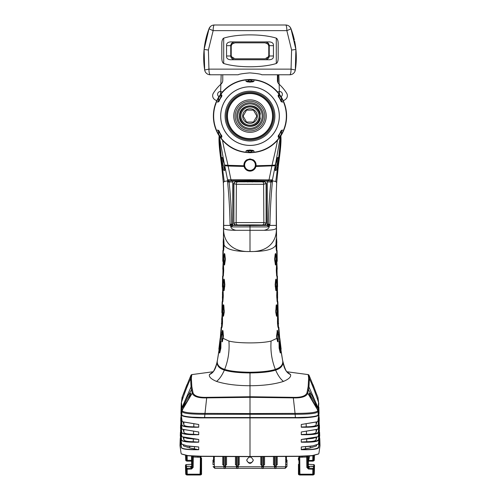 <?xml version="1.0" encoding="UTF-8"?>
<svg xmlns="http://www.w3.org/2000/svg" width="500" height="500" viewBox="0 0 500 500"><rect width="100%" height="100%" fill="white"/><g stroke="black" fill="none" stroke-linecap="round" stroke-linejoin="round"><path stroke-width="0.75" d="M181.531 454.025L188.119 455.8L201.2 456.388L250 456.65L298.8 456.388L311.856 455.806L318.469 454.025M180.3 435.838L181.669 444.119L187.181 445.894L198.725 446.969L198.725 449.688C187.419 449.919 181.581 449.137 181.2 447.356L180.188 439.825L180 445.681L181.075 453.288L181.431 453.931L187.975 455.625L201.181 456.219L250 456.481L298.819 456.219L312.019 455.625L318.562 453.931L318.925 453.288L320 445.681L319.825 439.825L318.8 447.356C318.444 449.137 312.6 449.913 301.275 449.688L301.275 446.962L312.831 445.894L318.331 444.119L319.694 435.838M319.675 437.794L319.825 439.825M318.856 407.15L318.081 414.706C320.406 416.375 308.9 418.125 295.438 417.887L204.562 417.887C191.1 418.125 179.594 416.375 181.919 414.706L181.144 407.15M319.025 415.35L318.3 424.75C318.538 426.581 312.863 427.4 301.275 427.212L301.275 424.494L317.794 421.681L319.037 413.406L318.863 407.337M319.244 422.825L318.469 432.281C318.556 434.094 312.825 434.9 301.275 434.7L301.275 431.987L317.975 429.156L319.256 420.887L319.163 417.356M319.456 430.306L318.631 439.819C318.538 441.613 312.75 442.4 301.275 442.194L301.275 439.475L312.856 438.387L318.156 436.631L319.475 428.363M181.137 407.337L180.956 413.406L182.206 421.681L198.725 424.494L198.725 427.212C187.125 427.4 181.45 426.575 181.7 424.75L180.975 415.356M180.837 417.356L180.738 420.887L182.025 429.156L198.725 431.987L198.725 434.706C187.169 434.9 181.444 434.094 181.531 432.281L180.756 422.831M180.525 428.363L181.85 436.637L187.194 438.394L198.725 439.475L198.725 442.194C187.269 442.406 181.481 441.613 181.369 439.819L180.544 430.312M180.188 439.825L180.325 437.781M182.419 396.556L181.431 402.45L182.269 410.156C181.8 412.337 189.356 413.413 204.944 413.381L250 413.569L250 385.725C263.356 385.7 274.519 384.263 283.475 381.406C280.619 379.244 278 375.475 275.625 370.106C270.038 371.894 261.5 372.837 250 372.944C238.5 372.837 229.963 371.894 224.375 370.106C222 375.475 219.381 379.244 216.525 381.406C225.481 384.263 236.644 385.7 250 385.725L250 372.944M287.306 372.156L290.556 374.538C291.244 376.831 288.888 379.119 283.475 381.406M213.069 371.756L191.825 374.6L191.356 378.025L191.819 386.456L193.012 392.781C194.281 396.075 198.869 397.594 206.769 397.344L250 396.737L293.231 397.344C301.131 397.594 305.719 396.075 306.988 392.781L308.181 386.456L308.644 378.025L308.175 374.6L286.931 371.756M212.694 372.156L209.444 374.538C208.756 376.831 211.112 379.119 216.525 381.406M293.231 397.344A2.5 0.369 92.4 0 1 293.319 397.894L250 397.331L206.681 397.894C198.494 398.156 193.669 396.606 192.194 393.237L191.038 386.962L190.606 378.587L191.062 375.15M317.581 396.556L317.806 397.075A2.531 2.512 175 0 1 317.938 397.469A2.531 2.512 175 0 0 317.938 397.469L318.756 403.7L318.006 411.031A1.787 1.775 -177.1 0 0 317.738 410.138L317.731 410.156C318.2 412.337 310.644 413.413 295.056 413.381L293.319 397.894C301.506 398.156 306.331 396.606 307.806 393.237L308.962 386.962L309.394 378.587L308.938 375.15M317.806 397.075L318.569 402.45L318.062 408.75L317.213 407.463C316.644 407.206 314.825 404.55 311.756 399.487C309.413 395.662 308.725 393.544 309.681 393.119L310.869 393.881C314.65 399.819 316.788 404.237 317.281 407.144A0.938 0.894 170.8 0 0 316.469 406.662L316.812 407.075C316.419 407.475 307.525 392.6 309.425 394.194L308.925 394.538L310.081 395.163C313.525 399.731 315.656 403.562 316.469 406.662M316.656 394.25L317.812 397.088A2.537 2.519 174.6 0 1 317.938 397.488M204.594 417.519L204.887 414.281C189.037 414.288 181.406 413.206 182 411.05L181.256 403.369L181.144 406.962L181.925 414.325C179.587 416 191.119 417.756 204.594 417.519L295.406 417.519C308.881 417.756 320.412 416 318.075 414.325L318.756 403.694M202.65 417.494L202.956 417.55A7.144 0.869 180 0 0 209.65 417.612L210.225 417.481M191.894 417.163L202.956 417.55M308.106 417.163L297.044 417.55A7.144 0.869 180 0 1 290.35 417.612L250 417.794L250 413.569L295.056 413.381L295.1 414.281M209.65 417.612L250 417.794M289.775 417.481L290.35 417.612M301.275 424.494L317.7 421.775M318.95 416.55L318.119 424.569C317.362 426.481 311.844 427.294 301.556 427.013L301.275 427.212M301.275 431.987L317.881 429.25M319.169 423.981L318.288 432.1C317.275 434 311.688 434.806 301.525 434.506L301.275 434.7M301.275 439.475L318.056 436.725M319.381 431.413L318.45 439.637C317.262 441.519 311.613 442.306 301.5 441.994L301.275 442.194M301.275 446.962L311.894 446.194L318.238 444.212M319.606 438.812L318.619 447.169C317.206 449.038 311.444 449.812 301.325 449.481L301.275 447.05M316.65 445.144L316.45 445.962L310.269 447.95L301.325 449.481M305.544 446.869L305.562 448.631M316.45 445.213L316.45 445.962M316.669 437.594L316.119 439.675C315.856 440.919 312.738 441.606 306.75 441.731L301.5 441.994M306.75 441.731L306.675 439.281M316.694 430.037L316.119 432.219C315.844 433.481 312.644 434.169 306.512 434.281L301.525 434.506M306.512 434.281L306.425 431.806M316.712 422.475L316.119 424.762C315.825 426.044 312.538 426.731 306.244 426.825L301.556 427.013M306.244 426.825L306.144 424.156M182.3 421.775L198.725 424.494M193.856 424.156L193.756 426.825L198.725 427.212M198.444 427.013C190.881 427.219 180.994 426.656 181.881 424.569L181.05 416.556M182.119 429.25L198.725 431.987M193.575 431.806L193.487 434.281L198.725 434.706M198.475 434.506C190.681 434.706 180.994 434.156 181.713 432.1L180.837 423.988M181.944 436.731L198.725 439.475M193.325 439.281L193.25 441.731L198.725 442.194M198.5 441.994C190.637 442.194 180.919 441.656 181.55 439.637L180.619 431.419M198.725 446.969L187.963 446.175L181.762 444.212M183.35 445.144L183.55 445.962L189.731 447.95L198.725 449.688M194.438 448.631L194.456 446.869M198.675 449.481C190.706 449.7 180.812 449.162 181.381 447.169L180.4 438.856M183.55 445.962L183.55 445.213M183.331 437.594L183.881 439.675C184.144 440.919 187.262 441.606 193.25 441.731M183.306 430.037L183.881 432.219C184.156 433.481 187.356 434.169 193.487 434.281M183.287 422.475L183.881 424.762C184.175 426.044 187.463 426.731 193.756 426.825M206.769 397.344A2.5 0.369 87.6 0 0 206.681 397.894L204.9 414.281M318.744 403.369A2.95 2.925 174.6 0 0 318.569 402.45C315.538 393.275 312.481 385.319 309.394 378.587A1.031 1.019 0.3 0 0 308.644 378.025M314.462 388.488L316.225 393.188A0.938 0.762 -21.7 0 0 316.219 393.175L313.087 384.769M318.006 411.031L318 411.05C318.594 413.206 310.963 414.288 295.113 414.281L204.887 414.281M181.244 403.694L182.062 397.488A2.537 2.519 5.4 0 1 182.188 397.088L186.912 384.769M185.538 388.488L183.775 393.188A0.938 0.762 -158.3 0 1 183.781 393.175L183.344 394.25M181.256 403.369A2.95 2.925 5.4 0 1 181.431 402.45C184.462 393.275 187.519 385.319 190.606 378.587A1.031 1.019 179.7 0 1 191.356 378.025M189.919 395.163C186.475 399.731 184.344 403.562 183.531 406.662L187.013 401.488C188.531 399.562 191.312 393.325 190.575 394.194L191.075 394.538L189.919 395.163A0.938 0.775 44.2 0 1 189.131 393.881C185.35 399.819 183.212 404.237 182.719 407.144L182.787 407.463C183.356 407.206 185.175 404.55 188.244 399.487C190.588 395.662 191.275 393.544 190.319 393.119L189.131 393.881L191.312 390.05A1.188 1.119 172.2 0 1 192.106 389.562M181.706 409.656A2.131 2.112 8.6 0 1 181.938 408.75L182.719 407.144A0.938 0.894 9.2 0 1 183.531 406.662M181.994 411.031A1.787 1.775 -2.9 0 1 182.262 410.138L192.194 393.237A1.375 1.256 156 0 1 193.012 392.781M182 411.05A1.781 1.769 -2.8 0 1 182.269 410.156M318 411.05A1.781 1.769 -177.2 0 0 317.731 410.156M318.294 409.656A2.131 2.112 171.4 0 0 318.062 408.75L317.738 410.138L307.806 393.237A1.375 1.256 24 0 0 306.988 392.781M211.981 372.388L212.575 372.262M288.019 372.388L287.425 372.262M282.638 360.45L282.919 362.081C283.044 365.863 280.613 368.537 275.625 370.106L276.075 369.95M290.556 374.538C286.731 373.144 284.188 368.994 282.919 362.081L282.781 362.094M209.444 374.538C213.269 373.144 215.812 368.994 217.081 362.081C216.956 365.863 219.387 368.537 224.375 370.106L223.925 369.95M217.362 360.45L217.219 362.094M221.144 327.488L220.338 337.931L221.144 327.488L221.569 327.619L220.662 337.844M250 372.962L250 372.238C238.569 372.113 230.119 371.169 224.65 369.406C219.55 367.719 217.081 365.037 217.244 361.375L219.575 347.306M219.806 345.506L220.625 338.531L220.3 338.113M217.244 361.375L219.431 347.419M220.506 338.394L220.1 338.8L220.475 338.738L219.438 347.375M223.363 182.738L224.219 181.469L227.506 180.894L227.581 181.675C228.994 196.094 229.825 210.375 230.069 224.513L230.188 225.406L223.713 225.406L223.769 193.762L223.425 239.275M223.713 225.406L223.487 239.213M219.125 136.181L220.569 157.6C219.2 147.238 218.713 140.106 219.125 136.194L219.125 136.169M280.875 136.181L279.431 157.6C280.8 147.238 281.288 140.106 280.875 136.194M276.231 193.762L276.688 182.5L278.337 166.025L277.838 165.75L275.781 181.469L272.494 180.894L272.419 181.675C271.006 196.094 270.175 210.375 269.931 224.513L269.812 225.406L276.288 225.406L276.231 193.762L276.575 239.275M276.288 225.406L276.512 239.213M276.637 182.738L275.781 181.469M272.419 181.675A1.6 0.675 -172.3 0 1 270.906 181.969C269.462 195.538 268.6 209.594 268.325 224.144L267.981 225.056L266.919 225.394L267.281 224.831M269.931 224.513A1.812 0.619 -178.6 0 0 268.325 224.144L267.281 224.144L267.281 180.875L270.731 180.875L270.969 181.55L270.906 181.969L267.281 181.969M276.337 228.394C275.544 228.644 276.119 230.169 264.088 230.306C267.431 229.562 269.125 228.3 269.169 226.513L269.812 225.406L268.231 224.619M266.938 225.394A1.175 0.944 -91.5 0 1 267.856 226.906L269.169 226.513L267.981 225.056M276.35 228.919C276.775 240.769 268.512 252.237 250 251.525L250 225.55L233.081 225.394L232.719 224.831M264.088 230.306L235.912 230.306C232.569 229.562 230.875 228.3 230.831 226.513L232.019 225.056L233.081 225.394L232.719 225L232.719 180.875L229.269 180.875L229.094 181.969C230.538 195.538 231.4 209.594 231.675 224.144L232.019 225.056M223.65 228.919C223.225 240.769 231.488 252.237 250 251.525C235.012 251.65 226.375 249.475 224.081 244.994L223.688 250.244L223.2 249.769L223.319 239.537L223.644 244.744L223.2 249.769M223.663 228.394C224.456 228.644 223.881 230.169 235.912 230.306M223.319 239.537L223.812 239.656L224.081 244.994M221.569 336.131L221.169 334.538M222.331 330.894L223.006 331.012L223.419 335.988L222.406 341.6L221.75 341.125L221.569 336.144L222.331 330.894L222.875 337.519L221.75 341.125M224.387 370.112L224.662 369.412C228.238 360.294 229.65 350.831 228.906 341.037L223.169 338.369M228.906 341.037C233.588 342.256 240.619 342.875 250 342.9C259.381 342.875 266.413 342.256 271.094 341.037L276.831 338.369L277.594 341.6L278.25 341.125L278.431 336.144L277.669 330.894L277.125 337.519L278.25 341.125M222.013 316.388L222.488 316.512L222.506 323.269L222.05 327.113L221.569 326.613L222.013 316.388L222.094 323L221.569 326.613M223.231 305.287L223.844 305.4L224.25 312.137L223.562 315.981L222.969 315.512L222.712 310.538L223.231 305.287L223.837 311.9L222.969 315.512M222.031 305.719L222.125 301.881L222.488 301.65L222.4 308.744L222.219 312.594L221.856 312.344L221.988 307.137M222.631 290.775L223.119 290.894L223.281 295.863L222.894 301.488L222.431 301.006L222.631 290.775L222.831 297.394L222.431 301.006M223.75 279.669L224.369 279.781L224.85 284.75L224.175 290.381L223.55 289.894L223.281 283.506L223.75 279.669L224.4 284.875L223.55 289.894M222.975 276.394L222.6 276.262L222.975 276.025L222.812 286.994L222.425 286.725L222.6 276.262L222.425 286.5M223.012 265.156L223.5 265.275L223.706 270.25L223.356 275.863L222.894 275.394L223.012 265.156L223.3 270.363L222.894 275.394M224.175 254.05L224.825 254.163L225.356 259.125L224.631 264.756L223.994 264.281L223.669 257.887L224.175 254.05L224.887 259.256L223.994 264.281M223.287 250.769L222.913 250.644L223.287 250.406L223.169 260.994M250 372.238C261.431 372.113 269.881 371.169 275.35 369.406C271.762 360.294 270.35 350.831 271.094 341.037M250 251.525C264.988 251.65 273.625 249.475 275.919 244.994L276.312 250.244L276.8 249.769L276.681 239.537L276.356 244.744L276.8 249.769M278.856 327.488L279.662 337.931L278.856 327.488L278.431 327.619L279.337 337.844M278.431 336.131L278.831 334.538M277.669 330.894L276.994 331.012L277.331 330.631L276.581 335.988L276.831 338.369M277.987 316.388L277.512 316.512L277.494 323.269L277.95 327.113L278.431 326.613L277.987 316.388L277.906 323L278.431 326.613M276.769 305.287L276.156 305.4L275.75 312.137L276.438 315.981L277.031 315.512L277.288 310.538L276.769 305.287L276.163 311.9L277.031 315.512M277.969 305.719L277.875 301.881L277.512 301.65L277.6 308.744L277.781 312.594L278.144 312.344L278.012 307.137M277.369 290.775L276.881 290.894L276.719 295.863L277.106 301.488L277.569 301.006L277.369 290.775L277.169 297.394L277.569 301.006M276.25 279.669L275.631 279.781L275.15 284.75L275.825 290.381L276.45 289.894L276.719 283.506L276.25 279.669L275.6 284.875L276.45 289.894M277.025 276.394L277.4 276.262L277.025 276.025L277.188 286.994L277.575 286.725L277.4 276.262L277.575 286.5M276.988 265.156L276.5 265.275L276.294 270.25L276.644 275.863L277.106 275.394L276.988 265.156L276.7 270.363L277.106 275.394M275.825 254.05L275.175 254.163L274.644 259.125L275.369 264.756L276.006 264.281L276.331 257.887L275.825 254.05L275.113 259.256L276.006 264.281M276.712 250.769L277.087 250.644L276.712 250.406L276.831 260.994M276.681 239.537L276.188 239.656L275.919 244.994M276.544 236.988L276.837 242.75M275.613 370.112L275.338 369.412C280.45 367.719 282.919 365.037 282.756 361.375L280.425 347.306M280.194 345.506L279.375 338.531L279.7 338.113M282.756 361.375L280.569 347.419M279.494 338.394L279.9 338.8L279.525 338.738L280.562 347.375M275.35 369.406L277.288 368.656M224.65 369.406L222.712 368.656M220.319 337.7L220.631 338.481M220.438 341.975L220.963 342.125L220.869 348.094L219.788 352.713L219.262 352.2L220.438 341.975L220.444 347.887L219.262 352.2M220.881 347.981L220.444 347.887M220.869 348.094L220.431 347.981M279.681 337.7L279.369 338.481M279.562 341.975L279.037 342.125L279.131 348.094L280.212 352.713L280.738 352.2L279.562 341.975L279.556 347.887L280.738 352.2M279.131 348.094L279.569 347.981M279.119 347.981L279.556 347.887M280.819 349.312L281.131 349.031L279.85 338.569M278.387 323.612L278.125 313.219L277.762 313.131M277.512 301.65L277.869 301.875L278.15 312.119M277.606 297.887L277.444 287.6L277.069 287.506M276.844 261.731L277.194 269.25M277.087 250.875L277.213 260.881M223.456 236.988L223.162 242.75M222.156 312.856L221.612 323.612M222.488 301.65L222.131 301.875L221.85 312.119M222.775 287.281L222.394 297.887M222.619 287.375L222.931 287.506M223.156 261.731L222.806 269.25M222.913 250.875L222.787 260.881M231.769 224.619L230.188 225.406L230.831 226.513L232.144 226.906L267.856 226.906M230.069 224.513A1.812 0.619 -1.4 0 1 231.675 224.144L232.719 224.144M227.581 181.675A1.6 0.675 -7.7 0 0 229.094 181.969L232.719 181.969M224.219 181.469L222.162 165.75L221.663 166.025L223.312 182.5L223.769 193.762M219.156 136.694L222.069 165.006L221.575 165.281L221.669 166M284.562 103.975L284.544 103.925A36.625 36.625 0 0 1 280.863 135.812L280.831 136.906L280.9 135.812M219.156 135.312L219.1 135.812M222.162 165.75L222.3 165.725C224.125 172.325 224.906 172.325 224.631 165.731L219.206 135.812M280.794 135.812L277.444 140.344C276.256 148.125 273.012 160.55 272.025 165.306L275.4 165.012L280.369 136.569M222.756 157.794L222.4 157.662L224.312 164.044C223.256 157.831 220.662 153.025 222.05 163.988L222.069 165.006A0.375 0.375 -101.5 0 1 222.481 165.3A0.375 0.375 -101.5 0 1 222.219 165.738M224.6 165.012L227.95 165.306L228.156 166.025L244.069 166.456L243.988 163.956M277.069 140.344L277.444 140.344A36.625 36.625 0 0 1 277.162 140.662A36.625 36.625 0 0 0 277.444 140.344C270.275 148.344 261.125 152.469 250 152.719C238.875 152.469 229.725 148.344 222.556 140.344C223.744 148.125 226.988 160.55 227.975 165.306L227.95 165.306M222.831 140.656A36.625 36.625 0 0 1 222.556 140.344L219.631 136.569M275.4 165.012L275.688 164.044C276.744 157.831 279.337 153.025 277.95 163.988L277.812 164.981L278.425 165.281L278.331 166M280.844 136.694L277.931 165.006A0.375 0.375 -78.5 0 0 277.519 165.3A0.375 0.375 -78.5 0 0 277.781 165.738M277.838 165.75L277.7 165.725C275.875 172.325 275.094 172.325 275.369 165.731L255.931 166.456L256.062 165.756L255.931 166.456L256.062 165.756L272.025 165.306M277.812 164.981L277.812 165.744M224.963 170L224.625 165.731L228.131 166.019L230.938 179.656A1.694 1.506 85.9 0 0 232.338 180.712L250 180.55L250 179.762L272.419 179.9L275.256 165.75A0.375 0.375 -97.7 0 1 275.169 165.044M270.906 180.994A1.606 1.506 162.6 0 0 272.419 179.9L272.494 180.894A1.619 1.025 -177.7 0 1 270.969 181.55M267.281 224.144L266.919 225.394L250 225.55M232.144 226.906A1.175 0.944 -88.5 0 1 233.062 225.394M250 179.762L227.8 179.744L227.506 180.894A1.619 1.025 -2.3 0 0 229.031 181.55M229.094 180.994A1.606 1.506 17.4 0 1 227.581 179.9L224.744 165.75A0.375 0.375 -82.3 0 0 224.831 165.044M222.188 164.981L222.188 165.744M222.575 157.963L222.794 163.894L224.781 169.956M227.8 179.744A1.569 1.538 98.7 0 0 229.269 180.875L232.338 180.712M232.719 181.094L267.281 181.094M250 180.55L270.731 180.875A1.569 1.538 81.3 0 0 272.2 179.744M266.906 225.206L233.094 225.206M235.763 224.9A1.881 1.875 -135 0 1 233.881 223.025L233.669 183.438L235.606 181.619L262.35 181.887A1.881 1.312 89 0 1 263.612 184.3L263.869 222.575L236.131 222.575L233.881 223.025L233.919 183.688L236.388 184.3L263.612 184.3L266.331 183.438L266.331 223.238L264.394 225.056L235.606 225.056L262.731 224.963M255.138 181.875L256.512 181.881L255.044 181.844A0.562 0.562 0 0 1 255.238 181.875A0.562 0.562 179 0 0 255.044 181.844L247.15 181.869A0.562 0.562 -56.3 0 1 247.244 181.875M263.512 181.819L263.419 181.831A0.562 0.562 1 0 1 263.512 181.819L263.519 181.619A0.562 0.562 -179 0 0 263.069 181.844M244.862 181.875L236.488 181.819A0.562 0.562 179 0 1 236.594 181.831L244.956 181.844A0.562 0.562 -179 0 0 244.762 181.875A0.562 0.562 0 0 1 244.956 181.844L247.113 181.844L244.956 181.844M236.488 181.819L235.556 181.619L236.481 181.619A0.562 0.562 -1 0 1 236.931 181.844M266.331 183.438L264.394 181.619L263.519 181.619L262.956 182.175M263.519 181.619L264.206 181.806A1.881 1.875 45 0 1 266.081 183.688L266.119 223.025L263.869 222.575A1.881 1.344 -89 0 1 262.55 224.831M252.981 224.894L237.106 224.969M233.669 223.238L235.556 225.056L236.956 225.056A0.562 0.562 -123.7 0 0 237.262 224.969M237.45 224.831A1.881 1.344 -91 0 1 236.131 222.575L236.388 184.3A1.881 1.312 91 0 1 237.65 181.887M255.35 167.969L254.375 169.275M253.05 170.306L251.556 170.925M271.869 166.019L269.062 179.656A1.694 1.506 94.1 0 1 267.663 180.712M254.544 160.944L255.5 162.375M244.544 162.281L245.512 160.881M243.938 165.756L244.069 166.456L243.938 165.756L227.975 165.306M248.494 170.938L247.013 170.344M245.681 169.331L244.675 168M246.825 159.812A6.106 6.106 0 0 0 250 171.125A6.106 6.106 0 0 1 246.825 159.812L250 158.925L253.175 159.812A6.106 6.106 0 0 1 250 171.125A6.106 6.106 0 0 0 253.175 159.812M275.038 170L275.281 170.087C275.206 171.075 274.9 167.369 275.375 165.731L277.6 157.662L277.244 157.794M277.425 157.963L277.206 163.894L275.219 169.956M276.506 160.65L275.1 167.913M220.15 338.569L218.869 349.031L219.181 349.312M200.481 474.888L200.637 474.85A0.938 0.831 -103.7 0 0 200.856 474.831A0.938 0.938 0 0 0 201.544 474.15L201.544 458.2M187.262 461.144A0.938 0.831 -76.3 0 1 187.044 461.125A0.938 0.938 0 0 0 187.262 461.15L191.494 461.15L187.262 461.15L187.162 455.688M186.838 461.037L186.775 461.025A0.938 0.831 -76.3 0 1 186.55 461.006L187.044 461.125A0.938 0.831 -76.3 0 1 186.425 460.294L191.494 460.363M298.456 457.906L298.45 460.081M313.163 461.037L313.225 461.025A0.938 0.831 -103.7 0 0 314.062 460.175L313.575 460.294A0.938 0.831 76.3 0 1 312.738 461.144L312.738 460.363L308.131 460.562M308.725 460.363L309.562 456.019M313.681 455.569L313.575 460.294L312.738 460.363L312.838 455.688M299.481 456.381L299.731 457.262L306.669 457.025L306.85 467.394L308.469 469.025L312.844 469.244L312.738 474.206L299.944 474.206L299.944 475A0.938 0.831 -76.3 0 1 299.106 474.156L299.944 474.206L299.862 471.831L299.081 471.769L298.456 464.306L298.456 470.1M298.913 456.388L299.081 471.769L298.456 465.806L298.456 474.162A0.938 0.938 0 0 0 299.088 474.819A0.938 0.831 103.7 0 1 298.525 474.012L299.106 474.156L299.025 471.775M299.731 457.262L299.862 471.831M307.506 456.156L307.506 456.912L306.669 457.025L306.669 456.2M307.506 456.912L307.694 467.3L306.85 467.394M308.306 456.106L308.306 466.562L307.694 467.3L308.512 468.094L309.106 467.4A0.938 0.725 40.1 0 1 308.306 466.562L308.506 456.094M313.681 474.75A0.938 0.931 180 0 0 314.269 473.925L313.575 474.144A0.938 0.831 76.3 0 1 312.738 474.994L299.944 474.994A0.938 0.938 0 0 1 299.725 474.975L299.144 474.831A0.938 0.831 103.7 0 0 299.363 474.85L299.519 474.888M298.956 474.756A0.938 0.931 0 0 1 298.456 474.162M313.575 474.144L312.738 474.206L312.738 475A0.938 0.938 0 0 0 312.956 474.975L313.45 474.856A0.938 0.831 -103.7 0 0 314.062 474.025L314.237 468.55L313.681 469.181L312.844 469.244L312.887 468.319A0.938 0.719 41.2 0 1 313.681 469.181L313.575 474.144M309.106 467.4L309.4 466.319L313.6 466.469A0.938 0.781 -178.4 0 1 314.494 467.281L314.5 467.1A0.938 0.931 180 0 1 314.5 467.131L314.237 468.55A0.938 0.719 -138.8 0 0 313.444 467.688L312.887 468.319L308.512 468.094L308.469 469.025M309.4 466.319L308.331 466.531M308.331 464.269L313.812 464.594L313.812 466.2L310.444 466.306M313.606 464.55L313.812 464.594A0.938 0.931 180 0 1 314.5 465.487L314.5 467.1A0.938 0.931 180 0 0 313.812 466.2M309.4 466.631A0.938 0.781 0 0 1 308.769 466.394M186.838 474.888L186.775 474.875A0.938 0.831 -76.3 0 1 186.55 474.856L187.044 474.975A0.938 0.938 0 0 0 187.262 475L200.056 475L200.056 474.206L200.894 474.156A0.938 0.831 76.3 0 1 200.056 474.994L187.262 475A0.938 0.831 -76.3 0 1 186.425 474.144L186.319 469.181A0.938 0.719 -41.2 0 1 187.113 468.319L186.425 467.369L186.394 466.244L190.6 466.319L190.894 467.4A0.938 0.725 139.9 0 0 191.694 466.562L191.494 456.094M193.331 456.2L193.331 457.025L192.494 456.919L192.306 467.3L193.15 467.394L193.331 457.025L200.387 457.262L200.287 467.638L200.906 467.587L201.031 456.388M190.894 467.4L191.531 469.025L193.15 467.394M200.606 456.381L200.387 457.262M201.544 461.35L200.919 471.794M201.544 465.819L200.975 471.794L200.906 467.587M200.056 475A0.938 0.938 0 0 0 200.275 474.975L200.856 474.831A0.938 0.831 -103.7 0 0 201.475 474.012L200.894 474.156L200.287 467.638L200.056 474.206L187.262 474.206L187.156 469.244L191.531 469.025M186.394 466.244L186.188 464.594L191.669 464.269M185.5 467.069L185.5 465.525A0.938 0.931 -0 0 1 186.188 464.594L186.394 464.55M191.669 466.531L190.6 466.319M190.6 466.631A0.938 0.781 180 0 0 191.231 466.394M187.262 475L187.262 474.206L185.938 474.025L185.763 468.55L186.319 469.181L187.156 469.244L187.113 468.319L191.488 468.094L192.306 467.3L191.694 466.562L191.694 456.106M201.544 472.094L201.544 473.988M186.556 467.688A0.938 0.719 -41.2 0 0 185.763 468.55L185.531 468.181A0.938 0.781 -1.6 0 1 186.425 467.369M223.706 456.575L223.706 465.025L223.706 456.575M223.706 465.044L224.075 468.456L223.706 465.044L222.769 464.837L222.769 456.569M225.206 456.581L225.225 466.488L225.581 456.581L225.581 466.794L225.206 468.456L225.225 466.488M224.062 466.488L224.081 456.575M236.381 465.044L236.756 466.756L236.75 468.456L236.381 466.794L236.381 456.631L236.381 465.025L235.444 464.837L235.444 456.625M239.2 456.637L239.2 464.837L238.263 465.025L238.263 456.631L238.263 466.794L237.887 468.456L238.263 465.044M236.744 466.488L236.756 456.631M237.887 456.631L237.9 466.488M261.737 465.025L261.737 456.631L261.737 466.794L262.106 468.456L261.737 465.044L260.8 464.837L260.8 456.637M263.244 456.631L263.256 466.488L263.619 465.044L263.25 468.456L263.256 466.488M262.1 466.488L262.113 456.631M263.619 465.025L263.619 456.625L263.619 465.044L264.556 464.837L264.556 456.625M274.419 465.025L274.419 456.581L274.419 466.794L274.788 468.456L274.419 465.044L273.475 464.837L273.475 456.587M275.919 456.575L275.919 466.1L276.294 465.044L275.925 468.456L275.938 466.488M274.775 466.488L274.794 456.581M276.294 465.025L276.294 456.575L276.294 465.044L277.231 464.837L277.231 456.569M286.406 456.506L285.688 456.912L285.688 457.912L286.438 458.344L285.688 458.769L285.688 459.769L286.438 460.2L285.688 460.625L285.688 461.625L286.438 462.056L285.688 462.481L285.688 464.363L285.688 462.481M285.688 456.912L285.688 457.912M286.438 456.506L286.438 462.056M285.688 458.769L285.688 459.769M285.688 460.625L285.688 461.625M275.956 468.331L285.15 468.344L286.938 466.606L285.062 468.331L285.688 466.763L286.938 466.606L287.006 460.1L286.438 459.762M287.006 464.675L285.688 464.363L285.688 466.763L276.294 466.763M224.044 468.331L214.85 468.344L213.062 466.606L214.938 468.331L214.312 466.763L213.062 466.606M213.594 456.506L214.312 456.912L214.312 457.912L213.562 458.344L214.312 458.769L214.312 459.769L213.562 460.2L214.312 460.625L214.312 461.625L213.562 462.056L214.312 462.481L214.312 464.363L212.994 464.675L212.994 460.1L213.562 459.762M225.581 465.025L226.525 464.837L226.525 456.587M253.287 460.2C251.094 464.387 248.906 464.387 246.713 460.2C248.906 456.006 251.094 456.006 253.287 460.2M214.312 462.481L214.312 466.763L223.706 466.763M213.562 456.506L213.562 462.056M214.312 460.625L214.312 461.625M214.312 458.769L214.312 459.769M214.312 456.912L214.312 457.912M262.113 468.456L263.244 468.456L262.113 468.462M253.269 459.862A3.287 3.262 0 0 1 246.731 459.862M250 130.931A14.837 14.837 0 0 0 264.837 116.094A14.837 14.837 0 0 0 250 101.256A14.837 14.837 0 0 0 235.162 116.094A14.837 14.837 0 0 0 250 130.931M250 129.431A13.338 13.338 0 0 0 263.337 116.094A13.338 13.338 0 0 0 250 102.756A13.338 13.338 0 0 0 236.663 116.094A13.338 13.338 0 0 0 250 129.431M250 103.888A12.206 12.206 0 0 0 237.794 116.094A12.206 12.206 0 0 0 250 128.3A12.206 12.206 0 0 0 262.206 116.094A12.206 12.206 0 0 0 250 103.888M250 106.044A10.05 10.05 0 0 1 260.05 116.094A10.05 10.05 0 0 1 250 126.144A10.05 10.05 0 0 1 239.95 116.094A10.05 10.05 0 0 1 250 106.044M250 106.988A9.113 9.113 0 0 0 240.888 116.094A9.113 9.113 0 0 0 250 125.206A9.113 9.113 0 0 0 259.113 116.094A9.113 9.113 0 0 0 250 106.988M250 108.769A7.325 7.325 0 0 1 257.325 116.094A7.325 7.325 0 0 1 250 123.419A7.325 7.325 0 0 1 242.675 116.094A7.325 7.325 0 0 1 250 108.769M253.444 122.056L246.556 122.056L253.444 122.056L256.887 116.094L253.444 110.131L246.556 110.131L253.444 110.131M246.556 122.056L243.113 116.094L246.556 110.131M250 99.85A16.244 16.244 0 0 1 266.244 116.094A16.244 16.244 0 0 1 250 132.344A16.244 16.244 0 0 1 233.756 116.094A16.244 16.244 0 0 1 250 99.85M250 138.631A22.538 22.538 0 0 0 272.538 116.094A22.538 22.538 0 0 0 250 93.556A22.538 22.538 0 0 0 227.463 116.094A22.538 22.538 0 0 0 250 138.631M250 93.181A22.912 22.912 0 0 0 227.087 116.094A22.912 22.912 0 0 0 250 139.006A22.912 22.912 0 0 0 272.913 116.094A22.912 22.912 0 0 0 250 93.181M250 92.281A23.812 23.812 0 0 0 226.188 116.094A23.812 23.812 0 0 0 250 139.906A23.812 23.812 0 0 0 273.812 116.094A23.812 23.812 0 0 0 250 92.281M250 91.206A24.887 24.887 0 0 0 225.113 116.094A24.887 24.887 0 0 0 250 140.981A24.887 24.887 0 0 0 274.887 116.094A24.887 24.887 0 0 0 250 91.206M250 86.794A29.3 29.3 0 0 1 279.3 116.094A29.3 29.3 0 0 1 250 145.394A29.3 29.3 0 0 1 220.7 116.094A29.3 29.3 0 0 1 250 86.794M250 150.019L253.487 150.538L250 152.281L246.513 150.538L250 150.019M250 79.75A36.344 36.344 0 0 1 286.344 116.094A36.344 36.344 0 0 1 250 152.438A36.344 36.344 0 0 1 213.656 116.094A36.344 36.344 0 0 1 250 79.75M250 79.906L253.487 81.65L250 82.169L246.513 81.65L250 79.906M280.587 131.263L282.506 129.981L280.019 133.425L278.312 137.325C278.95 137.544 279.956 136.5 281.337 134.188L281.537 130.275L278.113 136.356L278.312 137.325L278.412 135.175M281.337 98C279.956 95.688 278.95 94.644 278.312 94.862L278.113 95.831L281.537 101.912L281.337 98M219.412 100.925L217.494 102.206L219.981 98.763L221.688 94.862C221.05 94.644 220.044 95.688 218.663 98L218.463 101.912L221.887 95.831L221.688 94.862L221.588 97.013M218.663 134.188C220.044 136.5 221.05 137.544 221.688 137.325L221.887 136.356L218.463 130.275L218.663 134.188M247.763 150.2L245.775 151.206L250 150.756L254.225 151.206L252.237 150.2M219.412 136.237A36.625 36.625 0 0 1 259.15 80.631A36.625 36.625 0 0 1 284.544 103.925L284.788 104.631M284.544 128.269A36.625 36.625 0 0 1 282.956 132.069A36.625 36.625 0 0 0 284.544 128.269A36.625 36.625 0 0 1 280.587 136.237M279.812 137.369A36.625 36.625 0 0 1 279.519 137.775A36.625 36.625 0 0 0 279.812 137.369A36.625 36.625 0 0 1 279.519 137.775A36.625 36.625 0 0 0 279.812 137.369M279.131 138.287A36.625 36.625 0 0 1 278.675 138.881A36.625 36.625 0 0 0 279.131 138.287A36.625 36.625 0 0 1 278.675 138.881A36.625 36.625 0 0 0 279.131 138.287M281.688 97.731L281.394 97.225M284.644 104.219L284.931 105.075M285.312 106.375L285.587 107.425M284.544 103.925A36.625 36.625 0 0 1 285.631 124.556L285.312 125.819M284.931 127.112L284.644 127.969A36.625 36.625 0 0 1 284.625 128.031L284.556 128.231M215.356 127.969L215.069 127.112M214.688 125.819L214.356 124.525M214.412 107.444L214.688 106.375M215.069 105.075L215.356 104.219M215.362 104.188L215.456 103.931A36.625 36.625 0 0 1 215.512 103.756M218.606 97.225L218.312 97.731M242.725 80.2L244.688 79.856M219.675 95.562A36.625 36.625 0 0 1 222.294 92.137A36.625 36.625 0 0 0 218.938 96.688A2.819 2.819 0 0 1 218.044 92.806A2.819 2.819 0 0 1 221.925 91.906L222.294 92.137A36.625 36.625 0 0 0 219.675 95.562L220.619 94.506M222.769 74.775L222.769 80.394A4.694 4.694 0 0 1 221.2 83.894A43.2 43.2 0 0 0 213.363 93.2A4.694 4.694 0 0 0 214.856 99.675L216.706 100.825M283.294 100.825L285.144 99.675A4.694 4.694 0 0 0 286.637 93.2A43.2 43.2 0 0 0 278.969 84.05A4.694 4.694 0 0 1 277.425 80.562L277.425 74.775M279.381 94.506L280.325 95.562A36.625 36.625 0 0 0 277.706 92.137L278.075 91.906A2.819 2.819 0 0 1 281.956 92.806A2.819 2.819 0 0 1 281.062 96.688M220.169 137.344A36.625 36.625 0 0 0 220.463 137.75M220.844 138.262A36.625 36.625 0 0 0 221.306 138.856M285.7 124.288L285.544 124.919A36.625 36.625 0 0 1 285.319 125.781L285.3 125.856A36.625 36.625 0 0 1 284.844 127.381L284.675 127.881A36.625 36.625 0 0 1 284.669 127.906L284.544 128.262M277.444 140.344A36.625 36.625 0 0 1 277.162 140.662A36.625 36.625 0 0 0 277.444 140.344M215.75 104.419L215.444 103.963M238.269 74.775L210.238 74.775A5.637 1.294 -90 0 1 208.944 69.138L208.4 50.025L213.15 30.638A5.637 1.163 -90 0 1 214.312 25L285.688 25A5.637 1.163 90 0 1 286.85 30.638A5.637 0.425 -21 0 0 290.95 28.619L295.894 49.469L295.325 70.006A80.763 80.763 0 0 0 296.194 61.625L296.244 60.55L296.194 61.625A80.763 80.763 0 0 1 295.325 70.006L291.056 69.138A5.637 1.294 90 0 1 289.762 74.775L261.731 74.775C261.281 74.156 257.319 73.531 249.85 72.894C242.688 73.531 238.831 74.162 238.269 74.775L210.238 74.775A5.637 5.637 0 0 1 204.675 70.013L204.106 49.462L209.05 28.619A5.637 5.637 34.7 0 1 210.694 26.319M216.663 74.775L210.238 74.775A5.637 5.637 0 0 1 204.675 70.013A5.637 5.637 0 0 0 210.238 74.775M289.762 74.775A5.637 5.637 0 0 0 295.325 70.006L295.894 49.469L291.6 50.031L291.056 69.138L208.944 69.138L204.675 70.006L204.106 49.462L208.4 50.025M291 28.763L290.95 28.619A5.637 5.637 -36.6 0 0 290.056 27.075A5.637 5.637 -36.6 0 1 290.95 28.619L291.119 29.062M291.913 31.269L292.081 31.775M296.281 59.256L296.269 59.8L296.281 59.256M294.613 41.106L295.413 45.575M296.281 55.994A80.763 80.763 0 0 1 296.244 60.544A80.763 80.763 0 0 0 294.856 42.325A80.763 80.763 0 0 1 295.425 45.663M294.856 42.337L294.7 41.544M295.894 49.469L290.95 28.619A5.637 5.637 0 0 0 285.688 25M272.35 25L214.975 25M285.438 25L278.856 25M271.6 25L220.888 25L271.6 25M214.312 25A5.637 5.637 0 0 0 209.05 28.619L208.881 29.062M208.394 30.4L208.119 31.175M208.088 31.269L207.919 31.775M207.9 31.825L207.306 33.663A80.763 80.763 0 0 0 205.619 40.025L204.587 45.581M203.719 59.244L203.738 59.837L203.719 59.244M203.756 60.538L203.787 61.288L203.756 60.538M204.65 45.2L204.794 44.288M205.138 42.362L205.325 41.413M205.369 41.188L205.619 40.025A80.763 80.763 0 0 1 207.306 33.663L207.35 33.519M204.575 45.663A80.763 80.763 0 0 1 205.144 42.325A80.763 80.763 0 0 0 203.719 55.994A80.763 80.763 0 0 0 203.706 56.612A80.763 80.763 0 0 1 203.719 55.994M204.106 49.462L209.05 28.619A5.637 0.425 21 0 0 213.15 30.638L286.85 30.638L291.6 50.031M276.294 38.15C277.594 38.894 278.219 40.919 278.175 44.219L278.175 57.431C278.219 60.731 277.594 62.756 276.294 63.5L276.294 38.15C262.619 33.8 237.394 33.8 223.706 38.15L223.706 63.5C237.381 67.85 262.606 67.85 276.294 63.5M223.706 63.5C222.406 62.756 221.781 60.731 221.825 57.431L221.825 44.219C221.781 40.919 222.406 38.894 223.706 38.15M205.394 41.081A80.763 80.763 0 0 0 205.294 41.581A80.763 80.763 0 0 1 205.394 41.081M203.706 56.65A80.763 80.763 0 0 0 203.781 61.069A80.763 80.763 0 0 1 203.706 56.65M203.806 61.625A80.763 80.763 0 0 0 204.106 65.588A80.763 80.763 0 0 1 203.806 61.625M204.119 65.706A80.763 80.763 0 0 0 204.675 70.006A80.763 80.763 0 0 1 204.119 65.706M296.206 61.35A80.763 80.763 0 0 0 296.238 60.663A80.763 80.763 0 0 1 296.206 61.35M294.706 41.581A80.763 80.763 0 0 0 294.606 41.081A80.763 80.763 0 0 1 294.706 41.581M294.381 40.025A80.763 80.763 0 0 0 292.694 33.663A80.763 80.763 0 0 1 294.381 40.025M264.969 59.75C267.725 59.394 269.156 58.144 269.25 55.994L273.456 55.994C273.637 58.206 272.331 59.456 269.556 59.75L230.444 59.75C227.669 59.456 226.363 58.206 226.544 55.994L226.544 45.663C226.363 43.444 227.669 42.194 230.444 41.906L269.556 41.906C272.331 42.194 273.637 43.444 273.456 45.663L269.25 45.663C269.156 43.506 267.725 42.256 264.969 41.906M273.456 55.994L273.456 45.663M269.25 55.994L269.25 45.663M226.544 55.994L230.75 55.994C230.844 58.144 232.275 59.394 235.031 59.75M230.75 55.994L230.75 45.663L226.544 45.663M235.031 41.906C232.275 42.256 230.844 43.506 230.75 45.663M230.856 56.837L231.669 56.837L234.975 58.806L265.025 58.806L268.331 56.837L269.144 56.837M268.331 56.837A3.756 3.756 0 0 0 268.781 55.05L268.781 46.6A3.756 3.756 0 0 0 267.613 43.875L265.025 42.844L234.975 42.844L232.387 43.875A3.756 3.756 0 0 0 231.219 46.6L231.219 55.05A3.756 3.756 0 0 0 231.669 56.837M268.456 56.575L267.775 57.613M267.269 58.062L266.588 58.469M231.544 45.075L232.025 44.275M232.3 43.963L233.375 43.2M266.625 43.2L267.7 43.963M267.975 44.275L268.456 45.075M233.412 58.469L232.731 58.062M232.225 57.613L231.544 56.575M277.987 74.775L277.987 81.912L277.7 82.15L277.525 81.538M277.794 82.4L277.65 82.006L277.794 82.4M252.237 81.988L254.225 80.981L250 81.438L245.775 80.981L247.763 81.988M221.588 135.175L221.688 137.325L219.981 133.425L217.494 129.981L219.412 131.263M280.587 100.925L282.506 102.206L280.019 98.763L278.312 94.862L278.412 97.013M259.869 114.219L260.35 114.219L259.869 114.219M259.869 117.975L260.35 117.975L259.869 117.975M250 456.65L250 418.113M307.894 389.562A1.188 1.119 7.8 0 1 308.688 390.05L310.869 393.881A0.938 0.775 135.8 0 1 310.081 395.163M308.181 386.456A1.137 1.094 4.7 0 1 308.962 386.962L318.206 408.025A2.362 2.35 175.2 0 1 318.419 408.931M308.175 374.6A1.037 1.037 -54.5 0 1 308.706 374.856L309.062 375.325M310.269 447.95L310.269 446.413M316.119 439.675L316.119 437.788M316.119 432.219L316.119 430.256M316.119 424.762L316.119 422.725M189.731 447.95L189.731 446.413M183.881 439.675L183.881 437.788M183.881 432.219L183.881 430.256M183.881 424.762L183.881 422.725M191.825 374.6A1.037 1.037 -125.5 0 0 191.294 374.856L190.938 375.325M191.819 386.456A1.137 1.094 175.3 0 0 191.038 386.962L181.794 408.025A2.362 2.35 4.8 0 0 181.581 408.931M295.406 417.519L295.113 414.281M182.062 397.488L182.062 397.469A2.531 2.512 5 0 1 182.062 397.469A2.531 2.512 5 0 1 182.194 397.075M190.319 393.119A0.938 0.906 91.5 0 0 190.681 394.438M182.787 407.463A0.938 0.931 -91.5 0 1 183.306 407.006M317.213 407.463A0.938 0.931 -88.5 0 0 316.694 407.006M309.681 393.119A0.938 0.906 88.5 0 1 309.319 394.438M275.956 246.4L276.375 246.156M275.944 244.625L276.356 244.744M276.462 241.238L276.812 241.331M221.55 327.244L221.169 327.469M221.325 332.594L220.925 332.675M221.181 334.363L220.819 334.094M223.419 335.988L222.944 336.112M223.312 337.762L222.875 337.519M220.919 347.094L220.475 347.181M220.744 348.875L220.331 348.594M276.688 337.762L277.125 337.519M276.581 335.988L277.056 336.112M278.819 334.363L279.181 334.094M278.675 332.594L279.075 332.675M278.45 327.244L278.831 327.469M279.256 348.875L279.669 348.594M279.081 347.094L279.525 347.181M280.312 345.481L280.663 345.188M280.094 343.7L280.487 343.769M277.494 323.269L277.906 323M277.425 321.481L277.85 321.587M278.087 319.881L278.456 319.6M278.006 318.094L278.394 318.188M275.75 312.137L276.163 311.9M275.706 310.381L276.131 310.494M277.6 308.744L277.962 308.5M277.55 306.988L277.925 307.081M277 290.519L277.312 290.731M276.756 297.644L277.169 297.394M276.719 295.863L277.144 295.975M277.312 294.262L277.681 293.994M277.275 292.475L277.656 292.581M275.188 286.531L275.631 286.281M275.15 284.75L275.6 284.875M277.056 283.144L277.444 282.881M277.031 281.363L277.419 281.469M276.319 272.019L276.719 271.775M276.294 270.25L276.7 270.363M276.856 268.631L277.206 268.375M276.831 266.863L277.188 266.956M274.681 260.912L275.138 260.663M274.644 259.125L275.113 259.256M276.831 261.369L277.213 261.112M276.731 257.525L277.119 257.262M276.712 255.744L277.106 255.844M223.538 241.238L223.188 241.331M224.056 244.625L223.644 244.744M224.044 246.4L223.625 246.156M222.575 321.481L222.15 321.587M222.506 323.269L222.094 323M221.994 318.094L221.606 318.188M221.912 319.881L221.544 319.6M224.294 310.381L223.869 310.494M224.25 312.137L223.837 311.9M222.45 306.988L222.075 307.081M222.4 308.744L222.037 308.5M223 290.519L222.688 290.731M223.281 295.863L222.856 295.975M223.244 297.644L222.831 297.394M222.725 292.475L222.344 292.581M222.688 294.262L222.319 293.994M224.85 284.75L224.4 284.875M224.812 286.531L224.369 286.281M222.969 281.363L222.581 281.469M222.944 283.144L222.556 282.881M223.706 270.25L223.3 270.363M223.681 272.019L223.281 271.775M223.169 266.863L222.812 266.956M223.144 268.631L222.794 268.375M225.356 259.125L224.887 259.256M225.319 260.912L224.862 260.663M223.287 255.744L222.894 255.844M223.269 257.525L222.881 257.262M223.169 261.369L222.787 261.112M221.575 165.281A0.375 0.375 -169.8 0 1 221.975 165.756M222.556 140.344L222.931 140.344M278.425 165.281A0.375 0.375 -10.2 0 0 278.025 165.756M222.05 163.988L222.794 163.894M262.35 181.887L264.206 181.806M256.512 181.881L262.481 181.85L256.512 181.881M233.669 183.438L233.919 183.688A1.881 1.875 135 0 1 235.794 181.806M252.887 181.844A0.562 0.562 -123.7 0 0 252.694 181.875A0.562 0.562 0 0 1 252.887 181.844L255.044 181.844M266.331 223.238L266.119 223.025A1.881 1.875 -45 0 1 264.237 224.9M272.05 165.306L271.844 166.025M277.95 163.988L277.206 163.894M276.512 160.625L275.1 167.95M250 170.394A5.369 5.369 0 0 0 255.369 165.025A5.369 5.369 0 0 0 250 159.65A5.369 5.369 0 0 0 244.631 165.025A5.369 5.369 0 0 0 250 170.394M219.906 343.7L219.513 343.769M219.688 345.481L219.338 345.188M186.319 455.569L186.425 460.294L185.731 460.075L185.569 455.45L185.731 460.075A0.938 0.931 0 0 0 186.319 460.906M185.731 460.075L186.55 461.006A0.938 0.831 -76.3 0 1 185.938 460.175L185.787 455.487M312.738 461.144L308.506 461.144L312.738 461.15A0.938 0.938 0 0 0 312.956 461.125L314.269 460.075L314.212 455.487M314.431 455.45L314.269 460.075L314.431 455.45M313.681 460.906A0.938 0.931 180 0 0 314.269 460.075M302.113 456.344L302.113 457.262M314.269 473.925L314.469 468.188L314.269 473.925L313.45 474.856A0.938 0.831 -103.7 0 1 313.225 474.875L313.163 474.888M298.456 473.988L298.456 472.094M313.606 466.244L313.444 467.688M313.675 464.556L314.5 465.494A0.938 0.931 180 0 1 314.5 465.525L314.5 467.069M314.469 468.175L314.469 468.188A0.938 0.781 -178.4 0 0 313.575 467.369M192.494 456.156L192.494 456.919M197.887 456.344L197.887 457.262M186.319 474.75A0.938 0.931 0 0 1 185.731 473.925L185.506 467.281A0.938 0.781 -1.6 0 1 186.4 466.469L189.556 466.306M185.731 473.925L186.55 474.856A0.938 0.831 -76.3 0 1 185.938 474.025L185.531 468.188M201.544 474.162A0.938 0.931 0 0 1 201.044 474.756M186.325 464.556L185.5 465.494L185.5 467.131A0.938 0.931 0 0 1 186.188 466.2M224.081 466.1L225.206 466.1M236.756 468.456L237.887 468.456L236.756 468.462M236.756 468.381L237.887 468.381M236.756 466.1L237.887 466.1M262.113 466.1L263.244 466.1M274.794 466.1L275.919 466.1M274.756 468.331L263.275 468.331L274.762 468.344M262.081 468.331L237.919 468.331L262.081 468.344M236.725 468.331L225.244 468.331L236.725 468.344M225.581 466.763L236.381 466.763M238.263 466.763L261.737 466.763M263.619 466.763L274.419 466.763M275.925 468.462L274.788 468.462L275.919 468.456M274.794 468.381L275.919 468.381M274.794 466.756L275.919 466.756M224.081 468.456L225.206 468.456L224.075 468.462M224.081 468.381L225.206 468.381M224.081 466.756L225.206 466.756M262.113 468.381L263.244 468.381M262.113 466.756L263.244 466.756M236.756 466.756L237.887 466.756M250 145.431A29.337 29.337 0 0 1 220.662 116.094A29.337 29.337 0 0 1 250 86.756A29.337 29.337 0 0 1 279.337 116.094A29.337 29.337 0 0 1 250 145.431M280.325 95.562A36.625 36.625 0 0 0 277.706 92.137M268.744 43.875L267.613 43.875M232.387 43.875L231.256 43.875M308.694 374.844L307.869 374.506M319.381 424.844L319.488 428.363M319.6 432.337L319.706 435.838M180.512 428.363L180.619 424.844M180.294 435.838L180.4 432.337M191.306 374.844L192.131 374.506M309.062 375.331L314.456 388.481M316.225 393.188L316.663 394.269M182.05 397.525L182.288 396.769M190.938 375.331L185.544 388.481M183.775 393.188L183.337 394.269M317.712 396.769L317.95 397.525M282.725 360.806C286.106 374.019 287.594 371.587 287.575 372.381L287.062 372.144M212.938 372.144L212.425 372.381L212.963 371.881C213.038 372.7 216.525 365.938 217.275 360.806M220.506 338.369L220.212 341.019M221.525 326.975L221.569 326.306M222.419 315.844L222.05 316.2L222.169 312.875M222.731 290.512L222.794 287.3M223.119 264.9L223.156 261.675L222.781 261.294M278.475 326.975L278.431 326.306M277.581 315.844L277.95 316.2L277.831 312.875M277.269 290.512L277.206 287.3M276.881 264.9L276.844 261.675L277.219 261.294M276.75 250.181L276.381 250.55M276.65 239.35L276.281 238.975M279.494 338.369L279.788 341.019M221.581 326.925L221.169 327.3M222.775 330.331L222.394 330.719M222.181 341.881L221.85 341.531M220.881 341.45L220.494 341.794M219.606 353.006L219.294 352.6M277.606 330.719L277.225 330.331M278.15 341.531L277.819 341.881M278.831 327.3L278.419 326.925M280.706 352.6L280.394 353.006M279.506 341.794L279.119 341.45M281.15 349.212L280.831 349.631M279.837 338.381L279.425 338.056M280.238 341.644L280.831 346.525M278.406 327.025L278.031 327.425M278.606 323.625L278.238 324.056M278.081 312.8L277.694 312.45M276.944 315.919L276.6 316.269M276.712 305.106L276.369 304.738M278.156 312.525L277.806 312.9M277.869 301.7L277.5 301.344M278.062 308.788L277.931 303.975M277.531 301.419L277.169 301.794M277.344 290.587L276.956 290.206M277.656 298.025L277.294 298.412M277.4 287.188L276.994 286.812M276.356 290.306L275.981 290.675M276.2 279.488L275.85 279.119M277.581 286.913L277.2 287.306M277.394 276.081L277.019 275.712M277.069 275.8L276.706 276.169M276.956 264.975L276.588 264.6M275.906 264.688L275.538 265.05M275.769 253.875L275.425 253.5M277.081 250.456L276.706 250.094M277.087 250.531L277.219 261.238M223.719 238.975L223.35 239.35M223.619 250.55L223.25 250.181M221.969 327.425L221.594 327.025M222.306 312.45L221.919 312.8M221.762 324.056L221.394 323.625M223.631 304.738L223.287 305.106M223.4 316.269L223.056 315.919M222.5 301.344L222.131 301.7M222.194 312.9L221.844 312.525M222.069 303.975L221.938 308.788M223.044 290.206L222.656 290.587M222.831 301.794L222.469 301.419M223.006 286.812L222.6 287.188M222.706 298.412L222.344 298.025M224.15 279.119L223.8 279.488M224.019 290.675L223.644 290.306M222.981 275.712L222.606 276.081M222.8 287.306L222.419 286.913M223.412 264.6L223.044 264.975M223.294 276.169L222.931 275.8M224.575 253.5L224.231 253.875M224.462 265.05L224.094 264.688M223.294 250.094L222.919 250.456M222.913 250.531L222.781 261.238M220.569 157.6L221.588 165.444M278.412 165.444L279.431 157.6M248.281 181.887L247.463 181.962M236.481 181.619L237.05 182.225M252.537 181.962L251.719 181.887M252.944 224.894L262.894 224.969M237.269 224.963L236.956 225.056M219.137 135.812L219.163 135.006M220.494 95.456L221.181 74.775M221.169 74.775L220.856 84.206M220.613 91.487L220.519 94.362M279.481 94.362L279.387 91.487M279.144 84.206L278.831 74.775M278.812 74.775L279.506 95.456M280.837 135.006L280.863 135.812M220.575 338.056L220.162 338.381M219.169 349.631L218.85 349.212M219.762 341.644L219.169 346.525M312.738 475L299.944 475M285.15 468.344L275.95 468.344M224.05 468.344L214.85 468.344M214.3 124.288L214.444 124.869M215.138 127.331L215.319 127.863M215.338 127.919L215.456 128.262M215.006 105.294L215.125 104.906M215.225 104.594L215.369 104.169M210.556 26.438L209.156 28.369M209.075 28.562L208.781 29.331M208.7 29.556L208.412 30.344M208.3 30.663L208.188 30.987M208.075 31.312L207.95 31.681M207.844 31.988L207.7 32.425M207.562 32.85L207.425 33.281M292.5 33.05L292.319 32.481M292.062 31.706L291.712 30.694M291.581 30.331L291.413 29.863M291.262 29.45L291.125 29.081M290.681 28.025L289.587 26.569M260.35 114.219C258.8 102.081 239.206 103.556 239.488 115.781C238.475 128.35 258.731 130.475 260.35 117.975"/></g></svg>
